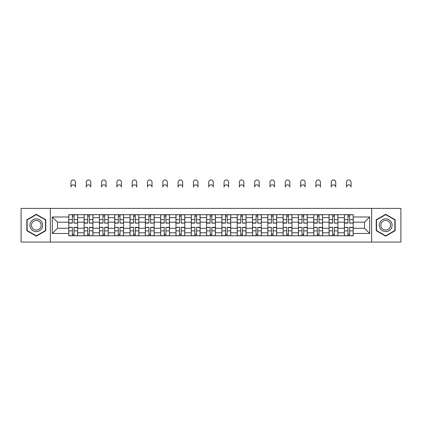 <?xml version="1.0" encoding="UTF-8"?>
<svg xmlns="http://www.w3.org/2000/svg" width="422" height="422" viewBox="0 0 422 422"><rect width="100%" height="100%" fill="white"/><g stroke="black" fill="none" stroke-linecap="round" stroke-linejoin="round"><path stroke-width="0.63" d="M371.655 242.059L400.9 242.059L400.9 208.399L21.1 208.399L21.1 242.059L371.655 242.059L371.655 208.399M84.105 235.782L84.105 217.673L77.627 217.673L77.627 235.782M77.627 217.673L77.627 214.682M84.105 217.673L84.105 214.682M92.94 214.682L92.94 235.782M99.418 235.782L99.418 214.682M108.248 214.682L108.248 235.782M114.726 235.782L114.726 214.682M123.556 214.682L123.556 235.782M130.034 235.782L130.034 214.682M138.87 214.682L138.87 235.782M145.342 235.782L145.342 214.682M154.178 214.682L154.178 235.782M160.655 235.782L160.655 214.682M169.486 214.682L169.486 235.782M175.963 235.782L175.963 214.682M184.799 214.682L184.799 235.782M191.272 235.782L191.272 214.682M200.107 214.682L200.107 235.782M206.585 235.782L206.585 214.682M215.415 214.682L215.415 235.782M221.893 235.782L221.893 214.682M230.728 214.682L230.728 235.782M237.201 235.782L237.201 214.682M246.037 214.682L246.037 235.782M252.514 235.782L252.514 214.682M261.345 214.682L261.345 235.782M267.822 235.782L267.822 214.682M276.658 214.682L276.658 235.782M283.13 235.782L283.13 214.682M291.966 214.682L291.966 235.782M298.444 235.782L298.444 214.682M307.274 214.682L307.274 235.782M313.752 235.782L313.752 214.682M322.582 214.682L322.582 235.782M329.06 235.782L329.06 214.682M337.895 214.682L337.895 235.782M344.373 235.782L344.373 214.682M344.373 228.27L337.895 228.27M329.06 228.27L322.582 228.27M313.752 228.27L307.274 228.27M298.444 228.27L291.966 228.27M283.13 228.27L276.658 228.27M267.822 228.27L261.345 228.27M252.514 228.27L246.037 228.27M237.201 228.27L230.728 228.27M221.893 228.27L215.415 228.27M206.585 228.27L200.107 228.27M191.272 228.27L184.799 228.27M175.963 228.27L169.486 228.27M160.655 228.27L154.178 228.27M145.342 228.27L138.87 228.27M130.034 228.27L123.556 228.27M114.726 228.27L108.248 228.27M99.418 228.27L92.94 228.27M84.105 228.27L77.627 228.27M344.373 222.188L337.895 222.188M329.06 222.188L322.582 222.188M313.752 222.188L307.274 222.188M298.444 222.188L291.966 222.188M283.13 222.188L276.658 222.188M267.822 222.188L261.345 222.188M252.514 222.188L246.037 222.188M237.201 222.188L230.728 222.188M221.893 222.188L215.415 222.188M206.585 222.188L200.107 222.188M191.272 222.188L184.799 222.188M175.963 222.188L169.486 222.188M160.655 222.188L154.178 222.188M145.342 222.188L138.87 222.188M130.034 222.188L123.556 222.188M114.726 222.188L108.248 222.188M99.418 222.188L92.94 222.188M84.105 222.188L77.627 222.188M57.508 228.27L68.797 228.27L68.797 222.188L57.508 222.188L57.508 228.27L52.307 233.471L52.307 216.987L68.797 216.987L68.797 222.188M353.203 222.188L353.203 228.27L364.492 228.27L364.492 222.188L353.203 222.188L353.203 214.682L68.797 214.682L68.797 216.987M353.203 216.987L369.693 216.987L369.693 233.471L353.203 233.471L353.203 228.27M68.797 228.27L68.797 235.782L353.203 235.782L353.203 233.471M68.797 233.471L52.307 233.471M50.345 242.059L50.345 208.399M45.782 219.762L36.313 214.297L26.839 219.762L26.839 230.697L36.313 236.167L45.782 230.697L45.782 219.762M395.161 219.762L385.687 214.297L376.218 219.762L376.218 230.697L385.687 236.167L395.161 230.697L395.161 219.762M74.045 234.31L72.378 234.31M72.378 216.154L74.045 216.154M89.358 234.31L87.686 234.31M87.686 216.154L89.358 216.154M104.667 234.31L103 234.31M103 216.154L104.667 216.154M119.975 234.31L118.308 234.31M118.308 216.154L119.975 216.154M135.288 234.31L133.616 234.31M133.616 216.154L135.288 216.154M150.596 234.31L148.929 234.31M148.929 216.154L150.596 216.154M165.904 234.31L164.237 234.31M164.237 216.154L165.904 216.154M181.212 234.31L179.545 234.31M179.545 216.154L181.212 216.154M196.525 234.31L194.858 234.31M194.858 216.154L196.525 216.154M211.833 234.31L210.167 234.31M210.167 216.154L211.833 216.154M227.142 234.31L225.475 234.31M225.475 216.154L227.142 216.154M242.455 234.31L240.788 234.31M240.788 216.154L242.455 216.154M257.763 234.31L256.096 234.31M256.096 216.154L257.763 216.154M273.071 234.31L271.404 234.31M271.404 216.154L273.071 216.154M288.384 234.31L286.712 234.31M286.712 216.154L288.384 216.154M303.692 234.31L302.025 234.31M302.025 216.154L303.692 216.154M319 234.31L317.333 234.31M317.333 216.154L319 216.154M334.314 234.31L332.642 234.31M332.642 216.154L334.314 216.154M349.622 234.31L347.955 234.31M347.955 216.154L349.622 216.154M52.307 216.987L57.508 222.188M364.492 228.27L369.693 233.471M364.492 222.188L369.693 216.987M75.469 187.104A2.258 2.258 0 0 0 73.212 184.847A2.258 2.258 0 0 0 70.954 187.104L70.954 182.198A2.258 2.258 0 0 1 73.212 179.941A2.258 2.258 0 0 1 75.469 182.198L75.469 187.104M74.045 222.911L77.579 223.122L74.045 223.122L74.045 214.777L77.579 214.777L75.617 214.777M77.579 222.911L77.579 214.777M72.378 216.053L74.045 216.053M70.806 214.777L68.844 214.777L68.844 223.122L72.378 223.122L72.378 214.777L75.469 214.682M68.844 214.777L70.954 214.682M72.378 227.548L68.844 227.342L72.378 227.342L72.378 235.682L68.844 235.682L70.806 235.682M68.844 227.548L68.844 235.682M74.045 234.405L72.378 234.405M75.617 235.682L77.579 235.682L77.579 227.342L74.045 227.342L74.045 235.682L70.954 235.682M77.579 235.682L75.469 235.682M90.777 187.104A2.258 2.258 0 0 0 88.52 184.847A2.258 2.258 0 0 0 86.262 187.104L86.262 182.198A2.258 2.258 0 0 1 88.52 179.941A2.258 2.258 0 0 1 90.777 182.198L90.777 187.104M89.358 222.911L92.887 223.122L89.358 223.122L89.358 214.777L92.887 214.777L90.925 214.777M92.887 222.911L92.887 214.777M87.686 216.053L89.358 216.053M86.12 214.777L84.152 214.777L84.152 223.122L87.686 223.122L87.686 214.777L90.777 214.682M84.152 214.777L86.262 214.682M106.091 187.104A2.258 2.258 0 0 0 103.833 184.847A2.258 2.258 0 0 0 101.575 187.104L101.575 182.198A2.258 2.258 0 0 1 103.833 179.941A2.258 2.258 0 0 1 106.091 182.198L106.091 187.104M104.667 222.911L108.201 223.122L104.667 223.122L104.667 214.777L108.201 214.777L106.239 214.777M108.201 222.911L108.201 214.777M103 216.053L104.667 216.053M101.428 214.777L99.465 214.777L99.465 223.122L103 223.122L103 214.777L106.091 214.682M99.465 214.777L101.575 214.682M30.785 228.418A6.377 6.377 0 0 0 39.499 230.755A6.377 6.377 0 0 0 41.836 222.041A6.377 6.377 0 0 0 33.122 219.704A6.377 6.377 0 0 0 30.785 228.418M32.13 227.643A4.832 4.832 0 0 0 38.729 229.415A4.832 4.832 0 0 0 40.496 222.816A4.832 4.832 0 0 0 33.897 221.049A4.832 4.832 0 0 0 32.13 227.643M36.313 214.634L45.486 219.931L45.486 230.528L36.313 235.824L27.135 230.528L27.135 219.931L36.313 214.634M380.164 228.418A6.377 6.377 0 0 0 388.878 230.755A6.377 6.377 0 0 0 391.215 222.041A6.377 6.377 0 0 0 382.501 219.704A6.377 6.377 0 0 0 380.164 228.418M381.504 227.643A4.832 4.832 0 0 0 388.103 229.415A4.832 4.832 0 0 0 389.87 222.816A4.832 4.832 0 0 0 383.271 221.049A4.832 4.832 0 0 0 381.504 227.643M385.687 214.634L394.865 219.931L394.865 230.528L385.687 235.824L376.514 230.528L376.514 219.931L385.687 214.634M87.686 227.548L84.152 227.342L87.686 227.342L87.686 235.682L84.152 235.682L86.12 235.682M84.152 227.548L84.152 235.682M89.358 234.405L87.686 234.405M90.925 235.682L92.887 235.682L92.887 227.342L89.358 227.342L89.358 235.682L86.262 235.682M92.887 235.682L90.777 235.682M103 227.548L99.465 227.342L103 227.342L103 235.682L99.465 235.682L101.428 235.682M99.465 227.548L99.465 235.682M104.667 234.405L103 234.405M106.239 235.682L108.201 235.682L108.201 227.342L104.667 227.342L104.667 235.682L101.575 235.682M108.201 235.682L106.091 235.682M121.399 187.104A2.258 2.258 0 0 0 119.141 184.847A2.258 2.258 0 0 0 116.883 187.104L116.883 182.198A2.258 2.258 0 0 1 119.141 179.941A2.258 2.258 0 0 1 121.399 182.198L121.399 187.104M119.975 222.911L123.509 223.122L119.975 223.122L119.975 214.777L123.509 214.777L121.547 214.777M123.509 222.911L123.509 214.777M118.308 216.053L119.975 216.053M116.736 214.777L114.773 214.777L114.773 223.122L118.308 223.122L118.308 214.777L121.399 214.682M114.773 214.777L116.883 214.682M136.707 187.104A2.258 2.258 0 0 0 134.449 184.847A2.258 2.258 0 0 0 132.191 187.104L132.191 182.198A2.258 2.258 0 0 1 134.449 179.941A2.258 2.258 0 0 1 136.707 182.198L136.707 187.104M135.288 222.911L138.817 223.122L135.288 223.122L135.288 214.777L138.817 214.777L136.855 214.777M138.817 222.911L138.817 214.777M133.616 216.053L135.288 216.053M132.049 214.777L130.081 214.777L130.081 223.122L133.616 223.122L133.616 214.777L136.707 214.682M130.081 214.777L132.191 214.682M152.02 187.104A2.258 2.258 0 0 0 149.763 184.847A2.258 2.258 0 0 0 147.505 187.104L147.505 182.198A2.258 2.258 0 0 1 149.763 179.941A2.258 2.258 0 0 1 152.02 182.198L152.02 187.104M150.596 222.911L154.13 223.122L150.596 223.122L150.596 214.777L154.13 214.777L152.168 214.777M154.13 222.911L154.13 214.777M148.929 216.053L150.596 216.053M147.357 214.777L145.395 214.777L145.395 223.122L148.929 223.122L148.929 214.777L152.02 214.682M145.395 214.777L147.505 214.682M118.308 227.548L114.773 227.342L118.308 227.342L118.308 235.682L114.773 235.682L116.736 235.682M114.773 227.548L114.773 235.682M119.975 234.405L118.308 234.405M121.547 235.682L123.509 235.682L123.509 227.342L119.975 227.342L119.975 235.682L116.883 235.682M123.509 235.682L121.399 235.682M133.616 227.548L130.081 227.342L133.616 227.342L133.616 235.682L130.081 235.682L132.049 235.682M130.081 227.548L130.081 235.682M135.288 234.405L133.616 234.405M136.855 235.682L138.817 235.682L138.817 227.342L135.288 227.342L135.288 235.682L132.191 235.682M138.817 235.682L136.707 235.682M148.929 227.548L145.395 227.342L148.929 227.342L148.929 235.682L145.395 235.682L147.357 235.682M145.395 227.548L145.395 235.682M150.596 234.405L148.929 234.405M152.168 235.682L154.13 235.682L154.13 227.342L150.596 227.342L150.596 235.682L147.505 235.682M154.13 235.682L152.02 235.682M167.328 187.104A2.258 2.258 0 0 0 165.071 184.847A2.258 2.258 0 0 0 162.813 187.104L162.813 182.198A2.258 2.258 0 0 1 165.071 179.941A2.258 2.258 0 0 1 167.328 182.198L167.328 187.104M165.904 222.911L169.438 223.122L165.904 223.122L165.904 214.777L169.438 214.777L167.476 214.777M169.438 222.911L169.438 214.777M164.237 216.053L165.904 216.053M162.665 214.777L160.703 214.777L160.703 223.122L164.237 223.122L164.237 214.777L167.328 214.682M160.703 214.777L162.813 214.682M164.237 227.548L160.703 227.342L164.237 227.342L164.237 235.682L160.703 235.682L162.665 235.682M160.703 227.548L160.703 235.682M165.904 234.405L164.237 234.405M167.476 235.682L169.438 235.682L169.438 227.342L165.904 227.342L165.904 235.682L162.813 235.682M169.438 235.682L167.328 235.682M182.636 187.104A2.258 2.258 0 0 0 180.379 184.847A2.258 2.258 0 0 0 178.121 187.104L178.121 182.198A2.258 2.258 0 0 1 180.379 179.941A2.258 2.258 0 0 1 182.636 182.198L182.636 187.104M181.212 222.911L184.746 223.122L181.212 223.122L181.212 214.777L184.746 214.777L182.784 214.777M184.746 222.911L184.746 214.777M179.545 216.053L181.212 216.053M177.978 214.777L176.011 214.777L176.011 223.122L179.545 223.122L179.545 214.777L182.636 214.682M176.011 214.777L178.121 214.682M179.545 227.548L176.011 227.342L179.545 227.342L179.545 235.682L176.011 235.682L177.978 235.682M176.011 227.548L176.011 235.682M181.212 234.405L179.545 234.405M182.784 235.682L184.746 235.682L184.746 227.342L181.212 227.342L181.212 235.682L178.121 235.682M184.746 235.682L182.636 235.682M197.95 187.104A2.258 2.258 0 0 0 195.692 184.847A2.258 2.258 0 0 0 193.434 187.104L193.434 182.198A2.258 2.258 0 0 1 195.692 179.941A2.258 2.258 0 0 1 197.95 182.198L197.95 187.104M196.525 222.911L200.06 223.122L196.525 223.122L196.525 214.777L200.06 214.777L198.092 214.777M200.06 222.911L200.06 214.777M194.858 216.053L196.525 216.053M193.287 214.777L191.324 214.777L191.324 223.122L194.858 223.122L194.858 214.777L197.95 214.682M191.324 214.777L193.434 214.682M194.858 227.548L191.324 227.342L194.858 227.342L194.858 235.682L191.324 235.682L193.287 235.682M191.324 227.548L191.324 235.682M196.525 234.405L194.858 234.405M198.092 235.682L200.06 235.682L200.06 227.342L196.525 227.342L196.525 235.682L193.434 235.682M200.06 235.682L197.95 235.682M213.258 187.104A2.258 2.258 0 0 0 211 184.847A2.258 2.258 0 0 0 208.742 187.104L208.742 182.198A2.258 2.258 0 0 1 211 179.941A2.258 2.258 0 0 1 213.258 182.198L213.258 187.104M211.833 222.911L215.368 223.122L211.833 223.122L211.833 214.777L215.368 214.777L213.405 214.777M215.368 222.911L215.368 214.777M210.167 216.053L211.833 216.053M208.595 214.777L206.632 214.777L206.632 223.122L210.167 223.122L210.167 214.777L213.258 214.682M206.632 214.777L208.742 214.682M210.167 227.548L206.632 227.342L210.167 227.342L210.167 235.682L206.632 235.682L208.595 235.682M206.632 227.548L206.632 235.682M211.833 234.405L210.167 234.405M213.405 235.682L215.368 235.682L215.368 227.342L211.833 227.342L211.833 235.682L208.742 235.682M215.368 235.682L213.258 235.682M228.566 187.104A2.258 2.258 0 0 0 226.308 184.847A2.258 2.258 0 0 0 224.05 187.104L224.05 182.198A2.258 2.258 0 0 1 226.308 179.941A2.258 2.258 0 0 1 228.566 182.198L228.566 187.104M227.142 222.911L230.676 223.122L227.142 223.122L227.142 214.777L230.676 214.777L228.713 214.777M230.676 222.911L230.676 214.777M225.475 216.053L227.142 216.053M223.908 214.777L221.94 214.777L221.94 223.122L225.475 223.122L225.475 214.777L228.566 214.682M221.94 214.777L224.05 214.682M225.475 227.548L221.94 227.342L225.475 227.342L225.475 235.682L221.94 235.682L223.908 235.682M221.94 227.548L221.94 235.682M227.142 234.405L225.475 234.405M228.713 235.682L230.676 235.682L230.676 227.342L227.142 227.342L227.142 235.682L224.05 235.682M230.676 235.682L228.566 235.682M243.879 187.104A2.258 2.258 0 0 0 241.621 184.847A2.258 2.258 0 0 0 239.364 187.104L239.364 182.198A2.258 2.258 0 0 1 241.621 179.941A2.258 2.258 0 0 1 243.879 182.198L243.879 187.104M242.455 222.911L245.989 223.122L242.455 223.122L242.455 214.777L245.989 214.777L244.022 214.777M245.989 222.911L245.989 214.777M240.788 216.053L242.455 216.053M239.216 214.777L237.254 214.777L237.254 223.122L240.788 223.122L240.788 214.777L243.879 214.682M237.254 214.777L239.364 214.682M240.788 227.548L237.254 227.342L240.788 227.342L240.788 235.682L237.254 235.682L239.216 235.682M237.254 227.548L237.254 235.682M242.455 234.405L240.788 234.405M244.022 235.682L245.989 235.682L245.989 227.342L242.455 227.342L242.455 235.682L239.364 235.682M245.989 235.682L243.879 235.682M259.187 187.104A2.258 2.258 0 0 0 256.929 184.847A2.258 2.258 0 0 0 254.672 187.104L254.672 182.198A2.258 2.258 0 0 1 256.929 179.941A2.258 2.258 0 0 1 259.187 182.198L259.187 187.104M257.763 222.911L261.297 223.122L257.763 223.122L257.763 214.777L261.297 214.777L259.335 214.777M261.297 222.911L261.297 214.777M256.096 216.053L257.763 216.053M254.524 214.777L252.562 214.777L252.562 223.122L256.096 223.122L256.096 214.777L259.187 214.682M252.562 214.777L254.672 214.682M256.096 227.548L252.562 227.342L256.096 227.342L256.096 235.682L252.562 235.682L254.524 235.682M252.562 227.548L252.562 235.682M257.763 234.405L256.096 234.405M259.335 235.682L261.297 235.682L261.297 227.342L257.763 227.342L257.763 235.682L254.672 235.682M261.297 235.682L259.187 235.682M274.495 187.104A2.258 2.258 0 0 0 272.237 184.847A2.258 2.258 0 0 0 269.98 187.104L269.98 182.198A2.258 2.258 0 0 1 272.237 179.941A2.258 2.258 0 0 1 274.495 182.198L274.495 187.104M273.071 222.911L276.605 223.122L273.071 223.122L273.071 214.777L276.605 214.777L274.643 214.777M276.605 222.911L276.605 214.777M271.404 216.053L273.071 216.053M269.832 214.777L267.87 214.777L267.87 223.122L271.404 223.122L271.404 214.777L274.495 214.682M267.87 214.777L269.98 214.682M271.404 227.548L267.87 227.342L271.404 227.342L271.404 235.682L267.87 235.682L269.832 235.682M267.87 227.548L267.87 235.682M273.071 234.405L271.404 234.405M274.643 235.682L276.605 235.682L276.605 227.342L273.071 227.342L273.071 235.682L269.98 235.682M276.605 235.682L274.495 235.682M289.808 187.104A2.258 2.258 0 0 0 287.551 184.847A2.258 2.258 0 0 0 285.293 187.104L285.293 182.198A2.258 2.258 0 0 1 287.551 179.941A2.258 2.258 0 0 1 289.808 182.198L289.808 187.104M288.384 222.911L291.918 223.122L288.384 223.122L288.384 214.777L291.918 214.777L289.951 214.777M291.918 222.911L291.918 214.777M286.712 216.053L288.384 216.053M285.145 214.777L283.183 214.777L283.183 223.122L286.712 223.122L286.712 214.777L289.808 214.682M283.183 214.777L285.293 214.682M286.712 227.548L283.183 227.342L286.712 227.342L286.712 235.682L283.183 235.682L285.145 235.682M283.183 227.548L283.183 235.682M288.384 234.405L286.712 234.405M289.951 235.682L291.918 235.682L291.918 227.342L288.384 227.342L288.384 235.682L285.293 235.682M291.918 235.682L289.808 235.682M305.117 187.104A2.258 2.258 0 0 0 302.859 184.847A2.258 2.258 0 0 0 300.601 187.104L300.601 182.198A2.258 2.258 0 0 1 302.859 179.941A2.258 2.258 0 0 1 305.117 182.198L305.117 187.104M303.692 222.911L307.227 223.122L303.692 223.122L303.692 214.777L307.227 214.777L305.264 214.777M307.227 222.911L307.227 214.777M302.025 216.053L303.692 216.053M300.453 214.777L298.491 214.777L298.491 223.122L302.025 223.122L302.025 214.777L305.117 214.682M298.491 214.777L300.601 214.682M302.025 227.548L298.491 227.342L302.025 227.342L302.025 235.682L298.491 235.682L300.453 235.682M298.491 227.548L298.491 235.682M303.692 234.405L302.025 234.405M305.264 235.682L307.227 235.682L307.227 227.342L303.692 227.342L303.692 235.682L300.601 235.682M307.227 235.682L305.117 235.682M320.425 187.104A2.258 2.258 0 0 0 318.167 184.847A2.258 2.258 0 0 0 315.909 187.104L315.909 182.198A2.258 2.258 0 0 1 318.167 179.941A2.258 2.258 0 0 1 320.425 182.198L320.425 187.104M319 222.911L322.535 223.122L319 223.122L319 214.777L322.535 214.777L320.572 214.777M322.535 222.911L322.535 214.777M317.333 216.053L319 216.053M315.762 214.777L313.799 214.777L313.799 223.122L317.333 223.122L317.333 214.777L320.425 214.682M313.799 214.777L315.909 214.682M317.333 227.548L313.799 227.342L317.333 227.342L317.333 235.682L313.799 235.682L315.762 235.682M313.799 227.548L313.799 235.682M319 234.405L317.333 234.405M320.572 235.682L322.535 235.682L322.535 227.342L319 227.342L319 235.682L315.909 235.682M322.535 235.682L320.425 235.682M335.738 187.104A2.258 2.258 0 0 0 333.48 184.847A2.258 2.258 0 0 0 331.223 187.104L331.223 182.198A2.258 2.258 0 0 1 333.48 179.941A2.258 2.258 0 0 1 335.738 182.198L335.738 187.104M334.314 222.911L337.848 223.122L334.314 223.122L334.314 214.777L337.848 214.777L335.88 214.777M337.848 222.911L337.848 214.777M332.642 216.053L334.314 216.053M331.075 214.777L329.113 214.777L329.113 223.122L332.642 223.122L332.642 214.777L335.738 214.682M329.113 214.777L331.223 214.682M332.642 227.548L329.113 227.342L332.642 227.342L332.642 235.682L329.113 235.682L331.075 235.682M329.113 227.548L329.113 235.682M334.314 234.405L332.642 234.405M335.88 235.682L337.848 235.682L337.848 227.342L334.314 227.342L334.314 235.682L331.223 235.682M337.848 235.682L335.738 235.682M351.046 187.104A2.258 2.258 0 0 0 348.788 184.847A2.258 2.258 0 0 0 346.531 187.104L346.531 182.198A2.258 2.258 0 0 1 348.788 179.941A2.258 2.258 0 0 1 351.046 182.198L351.046 187.104M349.622 222.911L353.156 223.122L349.622 223.122L349.622 214.777L353.156 214.777L351.194 214.777M353.156 222.911L353.156 214.777M347.955 216.053L349.622 216.053M346.383 214.777L344.421 214.777L344.421 223.122L347.955 223.122L347.955 214.777L351.046 214.682M344.421 214.777L346.531 214.682M347.955 227.548L344.421 227.342L347.955 227.342L347.955 235.682L344.421 235.682L346.383 235.682M344.421 227.548L344.421 235.682M349.622 234.405L347.955 234.405M351.194 235.682L353.156 235.682L353.156 227.342L349.622 227.342L349.622 235.682L346.531 235.682M353.156 235.682L351.046 235.682M329.06 217.673L322.582 217.673M313.752 217.673L307.274 217.673M298.444 217.673L291.966 217.673M283.13 217.673L276.658 217.673M267.822 217.673L261.345 217.673M252.514 217.673L246.037 217.673M237.201 217.673L230.728 217.673M221.893 217.673L215.415 217.673M206.585 217.673L200.107 217.673M191.272 217.673L184.799 217.673M175.963 217.673L169.486 217.673M160.655 217.673L154.178 217.673M145.342 217.673L138.87 217.673M130.034 217.673L123.556 217.673M114.726 217.673L108.248 217.673M99.418 217.673L92.94 217.673M344.373 217.673L337.895 217.673M329.06 232.786L322.582 232.786M313.752 232.786L307.274 232.786M298.444 232.786L291.966 232.786M283.13 232.786L276.658 232.786M267.822 232.786L261.345 232.786M252.514 232.786L246.037 232.786M237.201 232.786L230.728 232.786M221.893 232.786L215.415 232.786M206.585 232.786L200.107 232.786M191.272 232.786L184.799 232.786M175.963 232.786L169.486 232.786M160.655 232.786L154.178 232.786M145.342 232.786L138.87 232.786M130.034 232.786L123.556 232.786M114.726 232.786L108.248 232.786M99.418 232.786L92.94 232.786M84.105 232.786L77.627 232.786M344.373 232.786L337.895 232.786M74.045 219.598L77.579 219.598M68.844 222.911L72.378 222.911M68.844 219.598L72.378 219.598M72.378 230.86L68.844 230.86M77.579 227.548L74.045 227.548M77.579 230.86L74.045 230.86M89.358 219.598L92.887 219.598M84.152 222.911L87.686 222.911M84.152 219.598L87.686 219.598M104.667 219.598L108.201 219.598M99.465 222.911L103 222.911M99.465 219.598L103 219.598M87.686 230.86L84.152 230.86M92.887 227.548L89.358 227.548M92.887 230.86L89.358 230.86M103 230.86L99.465 230.86M108.201 227.548L104.667 227.548M108.201 230.86L104.667 230.86M119.975 219.598L123.509 219.598M114.773 222.911L118.308 222.911M114.773 219.598L118.308 219.598M135.288 219.598L138.817 219.598M130.081 222.911L133.616 222.911M130.081 219.598L133.616 219.598M150.596 219.598L154.13 219.598M145.395 222.911L148.929 222.911M145.395 219.598L148.929 219.598M118.308 230.86L114.773 230.86M123.509 227.548L119.975 227.548M123.509 230.86L119.975 230.86M133.616 230.86L130.081 230.86M138.817 227.548L135.288 227.548M138.817 230.86L135.288 230.86M148.929 230.86L145.395 230.86M154.13 227.548L150.596 227.548M154.13 230.86L150.596 230.86M165.904 219.598L169.438 219.598M160.703 222.911L164.237 222.911M160.703 219.598L164.237 219.598M164.237 230.86L160.703 230.86M169.438 227.548L165.904 227.548M169.438 230.86L165.904 230.86M181.212 219.598L184.746 219.598M176.011 222.911L179.545 222.911M176.011 219.598L179.545 219.598M179.545 230.86L176.011 230.86M184.746 227.548L181.212 227.548M184.746 230.86L181.212 230.86M196.525 219.598L200.06 219.598M191.324 222.911L194.858 222.911M191.324 219.598L194.858 219.598M194.858 230.86L191.324 230.86M200.06 227.548L196.525 227.548M200.06 230.86L196.525 230.86M211.833 219.598L215.368 219.598M206.632 222.911L210.167 222.911M206.632 219.598L210.167 219.598M210.167 230.86L206.632 230.86M215.368 227.548L211.833 227.548M215.368 230.86L211.833 230.86M227.142 219.598L230.676 219.598M221.94 222.911L225.475 222.911M221.94 219.598L225.475 219.598M225.475 230.86L221.94 230.86M230.676 227.548L227.142 227.548M230.676 230.86L227.142 230.86M242.455 219.598L245.989 219.598M237.254 222.911L240.788 222.911M237.254 219.598L240.788 219.598M240.788 230.86L237.254 230.86M245.989 227.548L242.455 227.548M245.989 230.86L242.455 230.86M257.763 219.598L261.297 219.598M252.562 222.911L256.096 222.911M252.562 219.598L256.096 219.598M256.096 230.86L252.562 230.86M261.297 227.548L257.763 227.548M261.297 230.86L257.763 230.86M273.071 219.598L276.605 219.598M267.87 222.911L271.404 222.911M267.87 219.598L271.404 219.598M271.404 230.86L267.87 230.86M276.605 227.548L273.071 227.548M276.605 230.86L273.071 230.86M288.384 219.598L291.918 219.598M283.183 222.911L286.712 222.911M283.183 219.598L286.712 219.598M286.712 230.86L283.183 230.86M291.918 227.548L288.384 227.548M291.918 230.86L288.384 230.86M303.692 219.598L307.227 219.598M298.491 222.911L302.025 222.911M298.491 219.598L302.025 219.598M302.025 230.86L298.491 230.86M307.227 227.548L303.692 227.548M307.227 230.86L303.692 230.86M319 219.598L322.535 219.598M313.799 222.911L317.333 222.911M313.799 219.598L317.333 219.598M317.333 230.86L313.799 230.86M322.535 227.548L319 227.548M322.535 230.86L319 230.86M334.314 219.598L337.848 219.598M329.113 222.911L332.642 222.911M329.113 219.598L332.642 219.598M332.642 230.86L329.113 230.86M337.848 227.548L334.314 227.548M337.848 230.86L334.314 230.86M349.622 219.598L353.156 219.598M344.421 222.911L347.955 222.911M344.421 219.598L347.955 219.598M347.955 230.86L344.421 230.86M353.156 227.548L349.622 227.548M353.156 230.86L349.622 230.86"/></g></svg>
